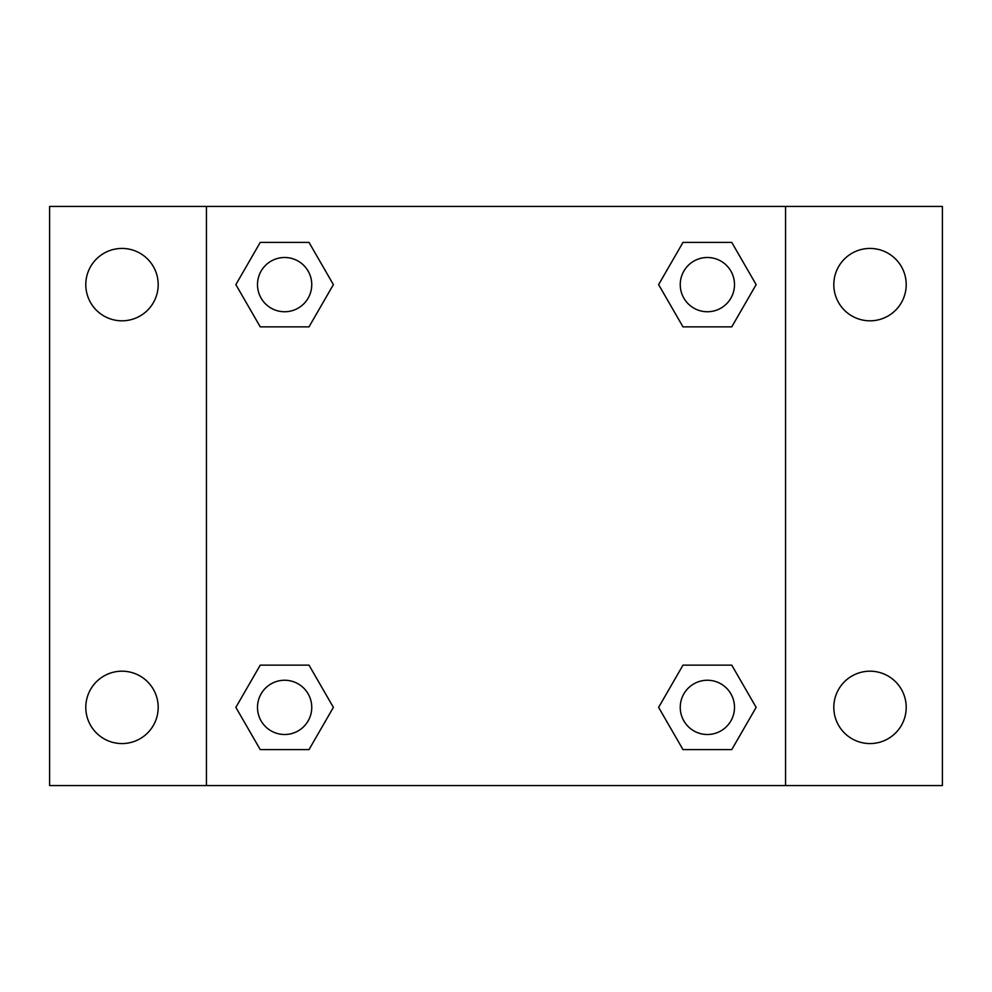 <?xml version="1.0" encoding="UTF-8"?>
<svg xmlns="http://www.w3.org/2000/svg" width="992" height="992" viewBox="0 0 992 992"><rect width="100%" height="100%" fill="white"/><g stroke="black" fill="none" stroke-linecap="round" stroke-linejoin="round"><path stroke-width="1.49" d="M49.6 206.448L942.4 206.448L942.4 785.552L49.6 785.552L49.6 206.448M870.009 248.434A36.196 36.196 0 0 1 906.204 284.63A36.196 36.196 0 0 1 870.009 320.813A36.196 36.196 0 0 1 833.813 284.63A36.196 36.196 0 0 1 870.009 248.434M870.009 671.187A36.196 36.196 0 0 1 906.204 707.37A36.196 36.196 0 0 1 870.009 743.566A36.196 36.196 0 0 1 833.813 707.37A36.196 36.196 0 0 1 870.009 671.187M121.991 671.187A36.196 36.196 0 0 1 158.187 707.37A36.196 36.196 0 0 1 121.991 743.566A36.196 36.196 0 0 1 85.796 707.37A36.196 36.196 0 0 1 121.991 671.187M121.991 248.434A36.196 36.196 0 0 1 158.187 284.63A36.196 36.196 0 0 1 121.991 320.813A36.196 36.196 0 0 1 85.796 284.63A36.196 36.196 0 0 1 121.991 248.434M260.239 665.148L309.008 665.148L333.386 707.37L309.008 749.605L260.239 749.605L235.86 707.37L260.239 665.148L309.008 665.148L260.239 665.148M682.992 242.395L731.761 242.395L756.14 284.63L731.761 326.852L682.992 326.852L658.614 284.63L682.992 242.395L731.761 242.395L682.992 242.395M206.448 785.552L206.448 206.448M785.552 206.448L785.552 785.552M260.239 242.395L309.008 242.395L333.386 284.63L309.008 326.852L260.239 326.852L235.86 284.63L260.239 242.395L309.008 242.395L260.239 242.395M682.992 665.148L731.761 665.148L756.14 707.37L731.761 749.605L682.992 749.605L658.614 707.37L682.992 665.148L731.761 665.148L682.992 665.148M731.761 749.605L682.992 749.605L731.761 749.605M734.502 707.37A27.119 27.119 0 0 0 693.817 683.885A27.119 27.119 0 0 0 693.817 730.868A27.119 27.119 0 0 0 734.502 707.37M309.008 749.605L260.239 749.605L309.008 749.605M311.748 707.37A27.119 27.119 0 0 0 271.064 683.885A27.119 27.119 0 0 0 271.064 730.868A27.119 27.119 0 0 0 311.748 707.37M731.761 326.852L682.992 326.852L731.761 326.852M734.502 284.63A27.119 27.119 0 0 0 693.817 261.132A27.119 27.119 0 0 0 693.817 308.115A27.119 27.119 0 0 0 734.502 284.63M309.008 326.852L260.239 326.852L309.008 326.852M311.748 284.63A27.119 27.119 0 0 0 271.064 261.132A27.119 27.119 0 0 0 271.064 308.115A27.119 27.119 0 0 0 311.748 284.63"/></g></svg>
